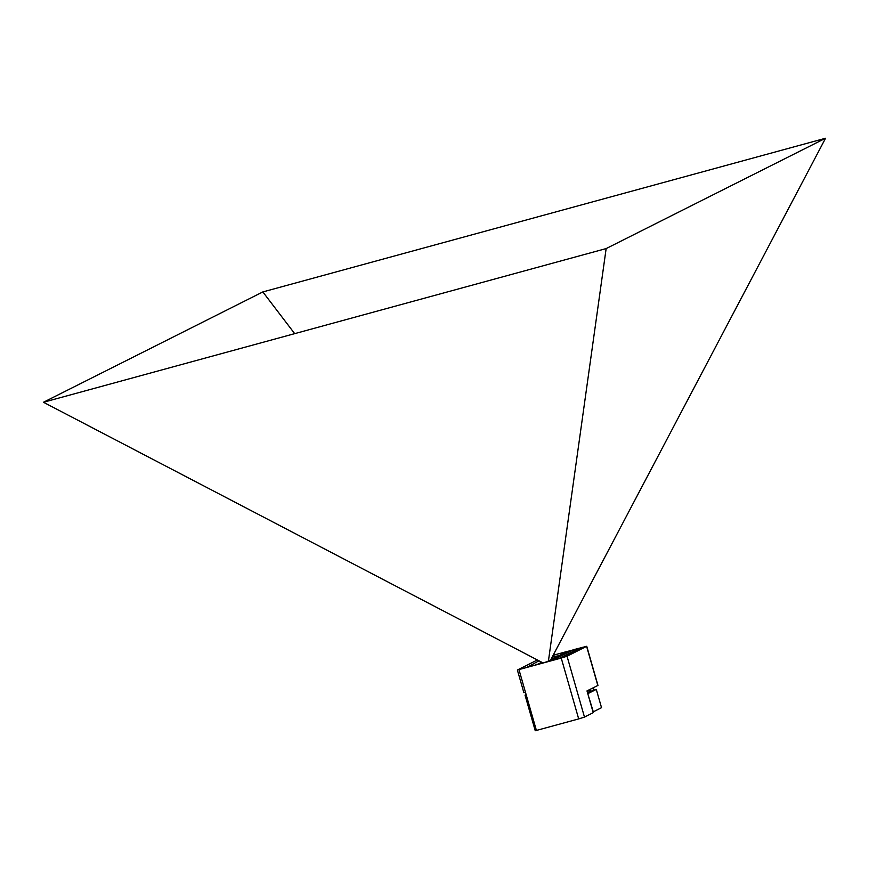 <?xml version="1.0" encoding="UTF-8"?>
<svg xmlns="http://www.w3.org/2000/svg" width="869" height="869" viewBox="0 0 869 869"><rect width="100%" height="100%" fill="white"/><g stroke="black" fill="none" stroke-linecap="round" stroke-linejoin="round"><path stroke-width="1.3" d="M526.19 694.798L525.028 695.113L526.114 694.57M525.028 695.113L535.25 730.753L578.689 718.913L584.479 717.077L593.234 712.667L586.999 690.931L597.959 685.391L586.749 646.275L553.162 655.259L567.511 651.359L545.873 662.243L526.44 667.544L538.986 660.809M577.114 649.436A4.53 1.13 74.7 0 0 577.059 649.447A4.53 1.13 74.7 0 0 577.005 649.469L558.441 658.811M581.187 649.013A4.53 1.13 74.7 0 0 580.449 648.524A4.53 1.13 74.7 0 0 580.394 648.546L561.83 657.876M593.929 690.073L593.277 687.781M573.258 649.784L586.303 646.406L566.61 656.345L551.619 660.668L573.258 649.784L573.659 651.153M592.875 687.987L593.505 690.192M537.379 659.962L517.37 670.021L561.244 658.061L567.033 656.225L586.749 646.275M533.251 665.687L532.816 664.34M535.141 665.165L536.846 664.166M540.17 661.428L540.583 662.743M525.441 692.191L523.855 692.626L517.37 670.021M594.038 690.04L593.375 687.727M536.412 730.46L518.967 669.608M587.781 693.647L593.288 711.83L601.533 707.681L596.297 689.432L587.52 692.723M588.465 690.203L588.715 691.072L590.149 690.681L590.866 690.312L590.54 689.16M589.812 689.519L590.149 690.681M596.297 689.432L588.052 693.571M542.006 662.384L538.4 663.786M543.299 662.775L546.623 661.863M538.454 663.818L542.115 662.439M558.767 655.758L553.325 656.671L551.793 659.267M543.972 662.765L538.324 664.296M548.437 660.951L606.149 248.577L825.55 138.247L262.851 291.93L294.678 333.642M550.783 659.767L825.55 138.247M262.851 291.93L43.45 402.26L542.821 662.808M43.45 402.26L606.149 248.577M580.394 648.546L577.005 649.469M583.229 647.981L582.99 647.133M586.608 646.384L597.829 685.5M567.033 656.225L584.479 717.077M561.244 658.061L578.689 718.913M537.531 664.22L536.684 664.622M546.243 662.048L540.942 663.471M577.059 649.447L580.449 648.524M554.118 656.28L552.315 656.866M540.094 663.329L536.108 664.904"/></g></svg>
